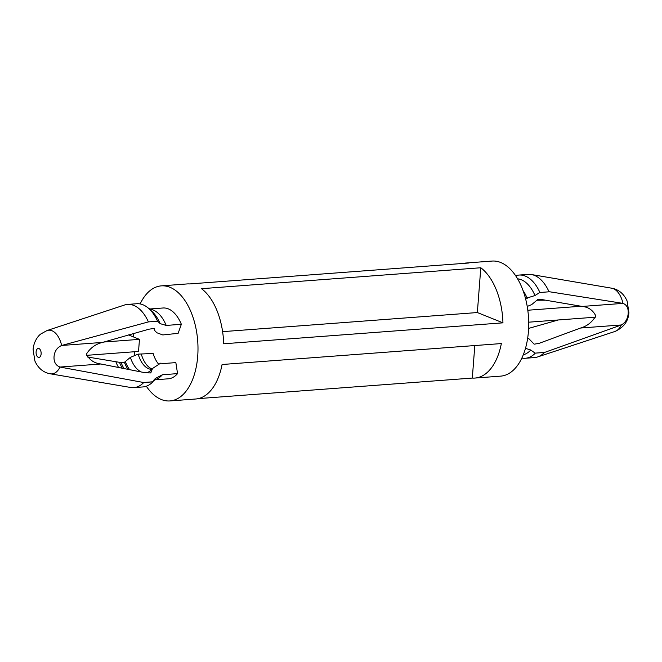 <?xml version="1.0" encoding="UTF-8"?>
<svg xmlns="http://www.w3.org/2000/svg" width="662" height="662" viewBox="0 0 662 662"><rect width="100%" height="100%" fill="white"/><g stroke="black" fill="none" stroke-linecap="round" stroke-linejoin="round"><path stroke-width="0.99" d="M527.639 338.348L529.004 338.836L534.168 344.182L539.141 343.338L580.574 328.021C587.004 326.217 592.093 322.195 595.833 315.964C592.995 310.238 588.46 307.06 582.237 306.44L542.501 299.671L537.594 299.671L531.636 304.636L527.225 306.448M100.897 363.992L59.985 367.054A21.896 12.206 85.7 0 1 50.279 373.798A21.896 12.206 85.7 0 1 50.246 373.798C43.253 372.491 38.131 368.213 34.879 360.972L33.1 349.453C33.704 341.791 38.032 335.849 40.812 333.979L47.01 330.553A21.896 12.206 85.7 0 1 47.035 330.537L124.398 305.05A41.714 23.253 85.7 0 1 127.543 304.421A41.714 23.253 85.7 0 1 148.412 321.906L61.649 345.473C57.089 347.525 54.549 351.232 54.044 356.586C53.721 361.924 55.699 365.416 59.985 367.054L143.745 382.537L152.889 381.85L154.345 379.367L155.984 378.118L162.405 374.758L177.557 373.616L175.852 362.611L164.035 363.496L160.618 363.173L152.541 368.469L150.795 372.929L145.673 372.847L100.897 363.992C94.12 363.157 89.287 359.863 86.408 354.112C90.305 347.931 95.684 344.033 102.552 342.411L149.024 329.18L154.213 328.418L154.718 330.537L156.828 332.746L162.802 334.947L178.119 333.334L181.355 324.289L166.203 325.431L160.179 323.644L157.515 321.169M525.504 298.488L534.987 295.533L539.737 292.505L549.543 291.768L623 303.386C626.773 304.81 628.503 308.194 628.172 313.54C627.692 318.885 625.408 322.692 621.337 324.968L544.412 352.49A41.714 23.253 85.7 0 1 537.602 356.95A41.714 23.253 85.7 0 1 534.457 357.579L525.314 358.266A41.714 23.253 85.7 0 1 521.855 358.068M463.706 263.385A57.693 32.157 85.7 0 1 466.321 262.996A57.693 32.157 85.7 0 1 468.961 262.996L189.688 283.932A57.693 32.157 -94.3 0 0 187.048 283.94L161.329 285.868A57.693 32.157 85.7 0 1 197.706 356.297A57.693 32.157 85.7 0 1 169.96 400.932A57.693 32.157 85.7 0 1 146.319 386.227M502.946 322.841A57.693 32.157 -94.3 0 0 480.794 267.754L201.529 288.69A57.693 32.157 85.7 0 1 223.682 343.785L502.946 322.841L477.352 312.547L222.606 331.654M140.145 303.932A57.693 32.157 85.7 0 1 161.329 285.868M466.321 262.996L492.04 261.068A57.693 32.157 85.7 0 1 528.425 331.497A57.693 32.157 85.7 0 1 500.671 376.132L474.952 378.06A57.693 32.157 -94.3 0 0 501.349 343.561L222.084 364.505A57.693 32.157 85.7 0 1 195.679 399.004L169.96 400.932M87.252 356.95L119.499 362.329L124.406 362.329L130.364 357.364L138.176 354.12L153.17 353.467A25.355 14.134 85.7 0 0 158.739 364.299M118.688 367.691A31.164 17.369 85.7 0 1 115.751 361.46M558.339 319.961L528.607 328.41M134.775 355.552A57.693 32.157 85.7 0 1 134.196 351.762M133.294 336.875A57.693 32.157 85.7 0 1 133.393 333.59M198.294 398.615L472.312 378.068A57.693 32.157 -94.3 0 0 474.952 378.06M544.412 352.49L535.07 353.136L530.792 350.008L525.479 348.336M535.277 353.177A41.714 23.253 85.7 0 1 525.314 358.266M544.884 352.399L535.07 353.136M515.681 275.773A41.714 23.253 85.7 0 1 519.074 275.061L528.218 274.374A41.714 23.253 85.7 0 1 531.421 274.531L611.721 288.202A21.896 12.206 85.7 0 1 611.754 288.202C618.747 289.509 623.869 293.787 627.121 301.028L628.9 312.547C628.387 321.186 623.753 327.483 614.99 331.447A21.896 12.206 85.7 0 0 621.337 324.968L580.574 328.021M611.754 288.202A21.896 12.206 85.7 0 1 623 303.386L582.237 306.44M152.136 369.024A25.355 14.134 85.7 0 1 141.362 354.352M151.871 369.355A24.866 13.861 85.7 0 1 151.193 369.33A24.866 13.861 85.7 0 1 138.176 354.12M149.446 371.539A27.721 15.449 85.7 0 1 149.165 371.688A27.721 15.449 85.7 0 1 145.177 372.723M140.584 371.589A27.721 15.449 85.7 0 1 130.364 357.364M151.101 371.738A31.875 17.766 85.7 0 1 150.117 372.896M129.611 369.694A31.875 17.766 85.7 0 1 125.25 361.344M154.023 328.451A31.875 17.766 85.7 0 1 154.362 329.328M127.973 369.404A32.968 18.379 85.7 0 1 124.406 362.329M124.125 368.709A32.529 18.131 85.7 0 1 120.956 362.222M122.412 368.395A32.529 18.131 85.7 0 1 119.499 362.329M143.745 382.537A41.714 23.253 85.7 0 1 133.782 387.626A41.714 23.253 85.7 0 1 130.58 387.469L50.279 373.798M127.543 304.421L136.686 303.734A41.714 23.253 85.7 0 1 157.556 321.219L148.412 321.906M152.889 381.85A41.714 23.253 85.7 0 1 142.926 386.939L133.782 387.626M162.405 374.758A35.508 19.786 85.7 0 1 157.448 378.73L153.319 380.791M148.851 308.575L152.277 309.684A35.508 19.786 85.7 0 1 166.203 325.431M177.557 373.616A35.508 19.786 85.7 0 1 168.297 378.805L155.363 379.773M150.051 308.964L162.993 307.995A35.508 19.786 85.7 0 1 181.355 324.289M143.042 382.528L152.848 381.792M47.035 330.537A21.896 12.206 85.7 0 1 61.649 345.473L102.552 342.411M523.079 290.635A35.508 19.786 85.7 0 1 527.217 298.355M519.074 275.061A41.714 23.253 85.7 0 1 539.935 292.546M531.421 274.531A41.714 23.253 85.7 0 1 549.079 291.859M480.794 267.754L477.352 312.547M474.811 345.556L472.312 378.068M544.843 300.209L537.114 300.225M527.804 310.238L581.178 306.233M528.698 322.187L595.56 317.172M103.793 342.031L139.467 339.349L128.453 334.922M86.507 355.345L138.532 351.439L139.467 339.349M36.104 351.911A4.518 2.516 85.7 0 1 38.95 348.535A4.518 2.516 85.7 0 1 41.127 353.93A4.518 2.516 85.7 0 1 38.28 357.315A4.518 2.516 85.7 0 1 36.104 351.911M530.792 350.008A38.255 21.316 85.7 0 1 523.294 354.766M614.99 331.447A21.896 12.206 85.7 0 1 614.965 331.463L537.602 356.95M150.431 310.13A38.255 21.316 85.7 0 1 160.179 323.644M155.984 378.118A38.255 21.316 85.7 0 1 153.601 380.319M517.601 278.826A38.255 21.316 85.7 0 1 534.987 295.533M149.513 371.498L152.541 368.469M154.718 330.537L153.907 328.476"/></g></svg>
